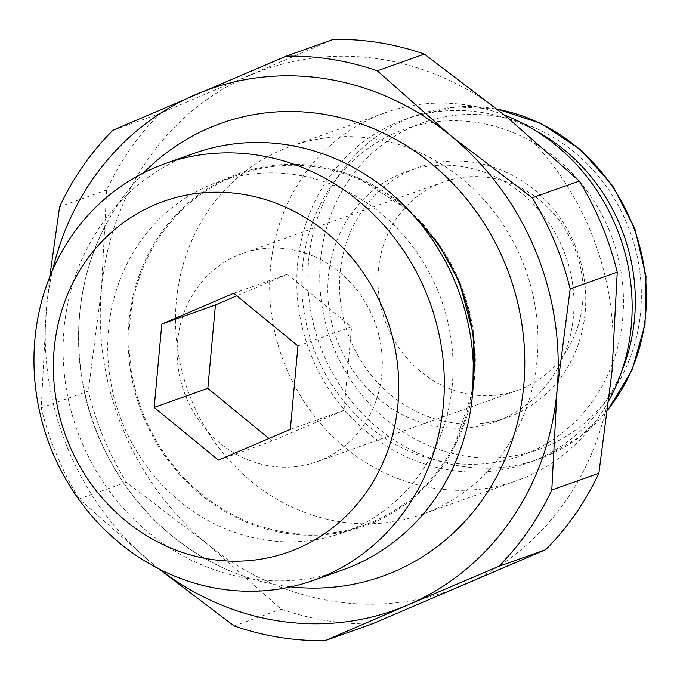 <?xml version="1.0" encoding="UTF-8"?>
<svg xmlns="http://www.w3.org/2000/svg" width="680" height="680" viewBox="0 0 680 680"><rect width="100%" height="100%" fill="white"/><g stroke="black" fill="none" stroke-linecap="round" stroke-linejoin="round"><path stroke-width="0.51" stroke-dasharray="3.4 2.55" d="M191.777 400.784A195.356 179.375 -109.6 0 0 422.229 514.267A195.356 179.375 -109.6 0 0 521.721 259.641A195.356 179.375 -109.6 0 0 291.261 146.157A195.356 179.375 -109.6 0 0 191.777 400.784M609.059 400.248A195.356 179.375 70.4 0 1 516.384 480.769A195.356 179.375 70.4 0 1 285.931 367.285A195.356 179.375 70.4 0 1 385.416 112.659A195.356 179.375 70.4 0 1 504.568 115.132M437.597 290.13A186.142 170.918 70.4 0 1 342.796 532.746A186.142 170.918 70.4 0 1 123.216 424.618A186.142 170.918 70.4 0 1 218.008 182.002A186.142 170.918 70.4 0 1 437.597 290.13M473.382 379.839A186.142 170.918 70.4 0 1 364.123 525.156A186.142 170.918 70.4 0 1 144.534 417.027A186.142 170.918 70.4 0 1 239.334 174.42A186.142 170.918 70.4 0 1 415.828 218.067M342.414 570.044A221.153 203.065 70.4 0 1 81.523 441.575A221.153 203.065 70.4 0 1 194.157 153.323M621.571 371.603A182.452 167.535 70.4 0 1 527.221 463.216A182.452 167.535 70.4 0 1 311.993 357.229A182.452 167.535 70.4 0 1 404.906 119.416A182.452 167.535 70.4 0 1 535.925 130.857M609.034 229.917A173.332 159.154 70.4 0 1 529.252 452.514A173.332 159.154 70.4 0 1 316.285 355.147A173.332 159.154 70.4 0 1 396.066 132.549A173.332 159.154 70.4 0 1 609.034 229.917M338.844 344.649A132.694 121.839 -109.6 0 0 495.38 421.736A132.694 121.839 -109.6 0 0 562.955 248.778A132.694 121.839 -109.6 0 0 406.419 171.7A132.694 121.839 -109.6 0 0 338.844 344.649M574.719 244.596A132.694 121.839 70.4 0 1 507.144 417.546A132.694 121.839 70.4 0 1 350.608 340.467A132.694 121.839 70.4 0 1 418.183 167.51A132.694 121.839 70.4 0 1 574.719 244.596M143.692 417.392A187.144 171.836 70.4 0 1 172.958 218.135A187.144 171.836 70.4 0 1 357.442 177.573A187.144 171.836 70.4 0 1 459.765 282.183A187.144 171.836 70.4 0 1 453.688 448.112A187.144 171.836 70.4 0 1 373.626 522.512A187.144 171.836 70.4 0 1 143.692 417.392M143.607 172.847A240.431 220.762 -109.6 0 0 106.488 223.465A240.431 220.762 -109.6 0 0 98.694 436.637A240.431 220.762 -109.6 0 0 230.146 571.038A240.431 220.762 -109.6 0 0 290.896 586.84M41.233 407.839A294.874 270.759 -109.6 0 0 56.686 454.894A294.874 270.759 -109.6 0 0 79.16 498.95L152.66 563.847A276.445 253.835 70.4 0 1 68.272 449.65A276.445 253.835 70.4 0 1 46.444 308.695L41.233 407.839L88.315 391.085L101.465 289.119A276.445 253.835 -109.6 0 0 123.293 430.075A276.445 253.835 -109.6 0 0 207.68 544.272A276.445 253.835 -109.6 0 0 462.952 585.361A276.445 253.835 -109.6 0 0 612.025 371.305A276.445 253.835 -109.6 0 0 590.197 230.35A276.445 253.835 -109.6 0 0 505.818 116.153A276.445 253.835 -109.6 0 0 250.537 75.064A276.445 253.835 -109.6 0 0 101.465 289.119L106.683 189.983A294.874 270.759 70.4 0 1 159.91 113.543L333.217 39.406M372.334 623.849A294.874 270.759 70.4 0 1 281.172 609.169L207.68 544.272L126.242 482.196A294.874 270.759 70.4 0 1 103.759 438.149A294.874 270.759 70.4 0 1 88.315 391.085M387.166 326.111A110.576 101.532 -109.6 0 0 517.608 390.346A110.576 101.532 -109.6 0 0 573.92 246.22A110.576 101.532 -109.6 0 0 443.479 181.985A110.576 101.532 -109.6 0 0 387.166 326.111M186.337 397.562A110.576 101.532 -109.6 0 0 316.786 461.796A110.576 101.532 -109.6 0 0 373.099 317.671A110.576 101.532 -109.6 0 0 242.65 253.436A110.576 101.532 -109.6 0 0 186.337 397.562M297.959 345.95L351.602 326.868L287.334 274.201L236.784 295.825M233.69 293.284L287.334 274.201M269 438.498L272.102 441.031L343.978 410.286L351.602 326.868M218.45 460.122L272.102 441.031M290.334 429.369L343.978 410.286M49.733 276.99L46.444 308.695A276.445 253.835 70.4 0 1 52.725 269.866M159.162 569.015A276.445 253.835 70.4 0 1 152.66 563.847L158.737 568.803M106.683 189.983L59.602 206.728M112.837 130.288L159.91 113.543M126.242 482.196L79.16 498.95M234.099 625.923L281.172 609.169M607.971 409.488A182.452 167.535 70.4 0 1 547.238 455.779A182.452 167.535 70.4 0 1 538.296 459.281A182.452 167.535 70.4 0 1 323.06 353.286A182.452 167.535 70.4 0 1 407.039 118.983A182.452 167.535 70.4 0 1 415.981 115.481A182.452 167.535 70.4 0 1 497.327 109.251M547.137 446.148A173.332 159.154 70.4 0 1 334.169 348.78A173.332 159.154 70.4 0 1 413.95 126.191A173.332 159.154 70.4 0 1 626.917 223.55A173.332 159.154 70.4 0 1 547.137 446.148M422.229 514.267L516.384 480.769M342.796 532.746L364.123 525.156M607.928 409.853L580.252 436.602L547.323 455.744L527.221 463.216M495.38 421.736L507.144 417.546M230.146 571.038C169.618 544.45 125.706 499.656 98.422 436.662C69.343 367.94 72.284 286.586 106.488 223.465M357.442 177.573L408.884 210.358M517.608 390.346L316.786 461.796M443.479 181.985L242.65 253.436M472.863 390.201L453.688 448.112M406.419 171.7L418.183 167.51M404.906 119.416L415.981 115.481L455.889 106.956L497.037 109.021M218.008 182.002L239.334 174.42M291.261 146.157L385.416 112.659"/><path stroke-width="1.02" d="M504.568 115.132A195.356 179.375 70.4 0 1 615.876 226.143A195.356 179.375 70.4 0 1 609.059 400.248M415.828 218.067A186.142 170.918 70.4 0 1 458.915 282.548A186.142 170.918 70.4 0 1 473.382 379.839M165.01 163.693L194.157 153.323A221.153 203.065 70.4 0 1 455.048 281.792A221.153 203.065 70.4 0 1 342.414 570.044L313.267 580.414A221.153 203.065 70.4 0 1 52.377 451.945A221.153 203.065 70.4 0 1 165.01 163.693A221.153 203.065 70.4 0 1 425.901 292.162A221.153 203.065 70.4 0 1 313.267 580.414M383.265 309.459A186.142 170.918 70.4 0 1 297.585 548.505A186.142 170.918 70.4 0 1 68.884 443.946A186.142 170.918 70.4 0 1 154.555 204.901A186.142 170.918 70.4 0 1 383.265 309.459M535.925 130.857A182.452 167.535 70.4 0 1 620.143 225.411A182.452 167.535 70.4 0 1 621.571 371.603M290.896 586.84A240.431 220.762 -109.6 0 0 394.094 571.693A240.431 220.762 -109.6 0 0 504.764 262.939A240.431 220.762 -109.6 0 0 143.607 172.847M579.309 181.05L532.236 197.804L450.798 135.728L377.298 70.831A294.874 270.759 -109.6 0 0 286.144 56.151L333.217 39.406A294.874 270.759 70.4 0 1 424.379 54.077L505.818 116.153L579.309 181.05A294.874 270.759 70.4 0 1 601.792 225.105A294.874 270.759 70.4 0 1 617.236 272.161L612.025 371.305L598.867 473.271A294.874 270.759 70.4 0 1 545.64 549.712L372.334 623.849L325.252 640.594L407.932 604.937A276.445 253.835 70.4 0 1 159.162 569.015M52.725 269.866A276.445 253.835 70.4 0 1 195.517 94.639A276.445 253.835 70.4 0 1 450.798 135.728A276.445 253.835 70.4 0 1 535.177 249.925A276.445 253.835 70.4 0 1 557.005 390.881L570.163 288.915A294.874 270.759 -109.6 0 0 554.71 241.85A294.874 270.759 -109.6 0 0 532.236 197.804M233.69 293.284L297.959 345.95L290.334 429.369L218.45 460.122L154.19 407.456L161.806 324.037L233.69 293.284M236.784 295.825L215.45 304.954L207.833 388.365L269 438.498M161.806 324.037L215.45 304.954M154.19 407.456L207.833 388.365M557.005 390.881A276.445 253.835 70.4 0 1 407.932 604.937L498.559 566.457A294.874 270.759 -109.6 0 0 551.786 490.017L557.005 390.881M286.144 56.151L112.837 130.288A294.874 270.759 -109.6 0 0 59.602 206.728L49.733 276.99M158.737 568.803L234.099 625.923A294.874 270.759 -109.6 0 0 325.252 640.594M377.298 70.831L424.379 54.077M570.163 288.915L617.236 272.161M498.559 566.457L545.64 549.712M598.867 473.271L551.786 490.017M497.327 109.251A182.452 167.535 70.4 0 1 631.218 221.468A182.452 167.535 70.4 0 1 607.971 409.488M408.884 210.358L437.996 243.219L459.493 282.208L473.654 335.673L472.863 390.201M607.928 409.853L632.017 370.166L645.014 324.572L646 276.318L634.916 228.862L612.553 185.589L580.508 149.591L541.067 123.437L497.037 109.021"/></g></svg>
